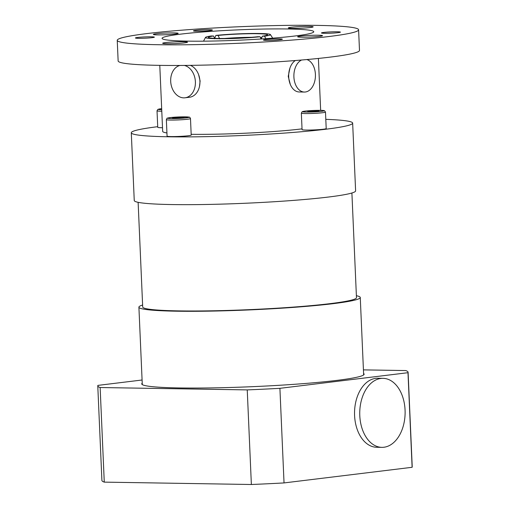 <?xml version="1.0" encoding="UTF-8"?>
<svg xmlns="http://www.w3.org/2000/svg" width="510" height="510" viewBox="0 0 510 510"><rect width="100%" height="100%" fill="white"/><g stroke="black" fill="none" stroke-linecap="round" stroke-linejoin="round"><path stroke-width="0.76" d="M142.086 380.001L97.882 385.394A155.308 10.608 -2.5 0 0 97.773 385.821L101.904 480.42A155.308 10.608 -2.5 0 0 104.269 482.128L251.366 484.5A155.308 10.608 -2.5 0 0 284.038 482.925L412.118 467.294A155.308 10.608 -2.5 0 0 412.227 466.867L408.096 372.268A155.308 10.608 -2.5 0 0 405.731 370.56L363.426 369.877M363.585 373.479A111.301 7.599 177.5 0 1 364.134 374.187A111.301 7.599 177.5 0 1 253.266 386.637A111.301 7.599 177.5 0 1 141.735 383.902A111.301 7.599 177.5 0 1 142.226 383.144M97.773 385.821A155.308 10.608 -2.5 0 0 100.139 387.53L247.242 389.901L251.366 484.5M100.139 387.53L104.269 482.128M247.242 389.901A155.308 10.608 -2.5 0 0 279.907 388.327L284.038 482.925M279.907 388.327L407.987 372.695L412.118 467.294M381.869 447.353L376.667 447.27A34.514 22.689 -89.1 0 1 354.539 412.399A34.514 22.689 -89.1 0 1 377.782 378.254L382.984 378.337A34.514 22.689 90.9 0 0 359.741 412.482A34.514 22.689 90.9 0 0 381.869 447.353A34.514 22.689 90.9 0 0 404.806 418.072A34.514 22.689 90.9 0 0 389.289 379.81A34.514 22.689 90.9 0 0 382.984 378.337M407.987 372.695A155.308 10.608 -2.5 0 0 408.096 372.268M172.495 117.886L176.422 117.408L184.218 117.536L174.439 118.192L172.495 117.886M190.485 118.562L191.205 135.073A12.081 0.822 177.5 0 1 179.176 136.425A12.081 0.822 177.5 0 1 167.07 136.125L166.349 119.614A12.081 0.822 -2.5 0 0 178.455 119.914A12.081 0.822 -2.5 0 0 190.485 118.562C189.981 117.421 189.548 116.943 189.172 117.134L178.232 116.981L170.193 117.587C165.355 118.715 167.86 117.376 166.349 119.614M176.454 118.129L176.422 117.408M182.28 117.236L182.306 117.772M162.511 127.742A12.081 0.822 177.5 0 1 157.743 127.296L157.023 110.785A12.081 0.822 -2.5 0 0 161.785 111.231M312.209 111.658L307.702 111.588L308.85 111.135L318.999 110.829L312.209 111.658M308.85 111.135L308.869 111.607M314.53 111.505L314.498 110.759M325.482 112.053L326.202 128.571A12.081 0.822 177.5 0 1 319.152 129.629A12.081 0.822 177.5 0 1 306.21 130.063A12.081 0.822 177.5 0 1 302.067 129.623L301.346 113.112A12.081 0.822 -2.5 0 0 305.484 113.551A12.081 0.822 -2.5 0 0 318.425 113.118A12.081 0.822 -2.5 0 0 325.482 112.053L324.564 110.766C324.322 110.753 324.819 110.071 313.223 110.479C302.194 111.046 302.22 111.728 302.143 111.741L301.346 113.112M157.718 126.684A110.785 7.567 -2.5 0 0 131.293 132.766A110.785 7.567 -2.5 0 0 169.288 136.801A110.785 7.567 -2.5 0 0 287.978 132.823A110.785 7.567 -2.5 0 0 352.652 123.101A110.785 7.567 -2.5 0 0 325.794 119.34M131.293 132.766L134.251 200.532A110.785 7.567 -2.5 0 0 172.252 204.567A110.785 7.567 -2.5 0 0 290.936 200.589A110.785 7.567 -2.5 0 0 355.61 190.867L352.652 123.101M188.107 41.131A75.926 5.183 -2.5 0 0 269.446 38.403A75.926 5.183 -2.5 0 0 313.771 31.741A75.926 5.183 -2.5 0 0 237.692 29.873A75.926 5.183 -2.5 0 0 162.059 38.365A75.926 5.183 -2.5 0 0 188.107 41.131M158.667 44.727A120.793 8.249 -2.5 0 0 288.08 40.386A120.793 8.249 -2.5 0 0 358.594 29.784A120.793 8.249 -2.5 0 0 237.558 26.813A120.793 8.249 -2.5 0 0 117.236 40.322A120.793 8.249 -2.5 0 0 158.667 44.727M137.745 37.447A9.492 0.65 177.5 0 1 148.206 36.809A9.492 0.65 177.5 0 1 154.377 37.147A9.492 0.65 177.5 0 1 144.923 38.212A9.492 0.65 177.5 0 1 135.411 37.976A9.492 0.65 177.5 0 1 137.745 37.447M195.77 30.364A9.492 0.65 177.5 0 1 206.231 29.727A9.492 0.65 177.5 0 1 212.402 30.064A9.492 0.65 177.5 0 1 202.948 31.129A9.492 0.65 177.5 0 1 193.437 30.893A9.492 0.65 177.5 0 1 195.77 30.364M323.786 32.43A9.492 0.65 177.5 0 1 334.248 31.792A9.492 0.65 177.5 0 1 340.419 32.13A9.492 0.65 177.5 0 1 330.964 33.195A9.492 0.65 177.5 0 1 321.453 32.959A9.492 0.65 177.5 0 1 323.786 32.43M265.761 39.512A9.492 0.65 177.5 0 1 276.222 38.875A9.492 0.65 177.5 0 1 282.393 39.213A9.492 0.65 177.5 0 1 272.939 40.271A9.492 0.65 177.5 0 1 263.428 40.041A9.492 0.65 177.5 0 1 265.761 39.512M308.901 26.392A12.425 0.848 177.5 0 1 313.159 26.845A12.425 0.848 177.5 0 1 300.785 28.235A12.425 0.848 177.5 0 1 288.335 27.929A12.425 0.848 177.5 0 1 295.59 26.839A12.425 0.848 177.5 0 1 308.901 26.392M319.438 36.369A12.425 0.848 177.5 0 1 305.745 37.204A12.425 0.848 177.5 0 1 297.661 36.758A12.425 0.848 177.5 0 1 310.042 35.368A12.425 0.848 177.5 0 1 322.492 35.674A12.425 0.848 177.5 0 1 319.438 36.369M166.936 43.72A12.425 0.848 177.5 0 1 162.671 43.261A12.425 0.848 177.5 0 1 175.051 41.871A12.425 0.848 177.5 0 1 187.495 42.177A12.425 0.848 177.5 0 1 180.247 43.267A12.425 0.848 177.5 0 1 166.936 43.72M156.391 33.736A12.425 0.848 177.5 0 1 170.091 32.908A12.425 0.848 177.5 0 1 178.168 33.348A12.425 0.848 177.5 0 1 165.795 34.737A12.425 0.848 177.5 0 1 153.344 34.431A12.425 0.848 177.5 0 1 156.391 33.736M117.236 40.322L118.141 60.964A120.793 8.249 -2.5 0 0 159.573 65.363A120.793 8.249 -2.5 0 0 288.979 61.021A120.793 8.249 -2.5 0 0 359.493 50.426L358.594 29.784M198.619 74.658L200.124 81.033L199.474 86.496M191.173 134.308A79.381 5.419 -2.5 0 0 302.028 128.864M159.783 65.369L162.671 131.395A79.381 5.419 -2.5 0 0 166.936 132.951M290.317 84.462L288.233 76.372L289.96 68.008M224.54 38.473A27.61 1.887 177.5 0 1 251.538 37.294M260.393 37.447A27.61 1.887 177.5 0 1 261.834 37.53M261.133 38.989L260.062 36.752A32.519 2.218 177.5 0 1 224.425 38.696A32.519 2.218 177.5 0 1 205.492 37.415L203.656 40.934A34.514 2.359 -2.5 0 0 203.63 41.029A34.514 2.359 -2.5 0 0 203.7 41.176M272.531 38.167A34.514 2.359 -2.5 0 0 272.589 38.02A34.514 2.359 -2.5 0 0 272.557 37.931L270.421 34.578A32.519 2.218 177.5 0 1 264.588 36.204L265.774 38.671M205.492 37.415A32.519 2.218 177.5 0 1 211.331 35.968L213.543 36.006A29.605 2.021 -2.5 0 0 208.411 37.453A29.605 2.021 -2.5 0 0 226.567 38.448A29.605 2.021 -2.5 0 0 257.85 36.72L260.062 36.752M214.5 38.83L215.864 35.419A32.519 2.218 177.5 0 1 250.314 33.494A32.519 2.218 177.5 0 1 270.421 34.578M215.864 35.419L218.07 35.451L219.733 38.919M261.254 38.977L262.376 36.165A29.605 2.021 -2.5 0 0 267.514 34.878A29.605 2.021 -2.5 0 0 250.423 33.711A29.605 2.021 -2.5 0 0 218.07 35.451M262.376 36.165L264.588 36.204M214.665 38.346L213.543 36.006M301.569 60.021A16.396 10.774 90.9 0 0 294.321 71.221A16.396 10.774 90.9 0 0 304.387 92.055A16.396 10.774 90.9 0 0 305.369 91.998A16.396 10.774 90.9 0 0 315.409 76.551A16.396 10.774 90.9 0 0 306.822 59.562M295.303 60.537A16.396 10.774 90.9 0 0 288.858 78.82A16.396 10.774 90.9 0 0 299.185 91.966L304.387 92.055M179.915 65.459A16.396 12.304 -97 0 0 171.207 75.665A16.396 12.304 -97 0 0 183.753 97.863A16.396 12.304 -97 0 0 185.022 97.792A16.396 12.304 -97 0 0 195.406 82.199A16.396 12.304 -97 0 0 184.333 65.427M185.022 97.792L189.554 97.238A16.396 12.304 -97 0 0 199.933 82.677A16.396 12.304 -97 0 0 190.396 65.363M138.127 202.323L142.698 307.001A106.992 7.306 -2.5 0 0 142.953 307.473A106.992 7.306 -2.5 0 0 253.432 309.474A106.992 7.306 -2.5 0 0 356.471 297.668L351.9 192.99M142.615 305.037A110.785 7.567 -2.5 0 0 138.905 307.167A110.785 7.567 -2.5 0 0 139.166 307.657A110.785 7.567 -2.5 0 0 253.566 309.729A110.785 7.567 -2.5 0 0 360.264 297.502A110.785 7.567 -2.5 0 0 356.388 295.704M170.295 117.58A10.697 0.733 177.5 0 1 188.47 117.032A10.697 0.733 177.5 0 1 176.313 118.518A10.697 0.733 177.5 0 1 170.295 117.58M161.721 109.733A10.697 0.733 177.5 0 1 161.676 108.668L157.826 109.414L157.023 110.785M306.331 112.066A10.697 0.733 177.5 0 1 309.882 110.664A10.697 0.733 177.5 0 1 323.844 110.893A10.697 0.733 177.5 0 1 306.331 112.066M320.656 110.351L318.393 58.446M363.649 374.946L360.264 297.502M142.29 384.61L138.905 307.167"/></g></svg>
